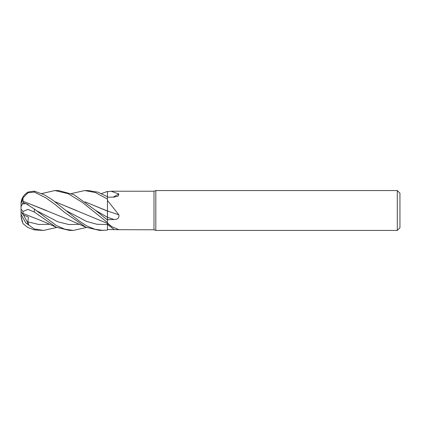 <?xml version="1.0" encoding="UTF-8"?>
<svg xmlns="http://www.w3.org/2000/svg" width="421" height="421" viewBox="0 0 421 421"><rect width="100%" height="100%" fill="white"/><g stroke="black" fill="none" stroke-linecap="round" stroke-linejoin="round"><path stroke-width="0.63" d="M41.795 193.534L54.888 190.555L68.102 193.649L82.59 202.564L107.466 222.53L107.455 223.44L107.466 222.551L107.466 223.046L111.886 226.703L118.885 229.703L153.997 229.777L153.997 191.223L155.823 190.555L397.292 190.555L399.95 193.218L399.95 227.782L397.292 230.44L155.823 230.44L153.997 229.777M107.471 220.404L107.444 217.278L107.471 220.404M85.068 201.833L107.439 211.1L107.466 199.154L107.466 200.459L118.885 214.852C119.343 217.894 117.754 219.452 114.128 219.525L107.466 219.646L107.466 200.459M101.587 193.534L107.466 191.418L107.444 196.76L107.466 191.434L107.466 191.744L111.086 191.223L153.997 191.223M111.086 191.223L118.885 193.986L118.054 196.16L114.128 197.091L107.466 197.186M107.466 222.53L107.466 219.646M155.823 230.44L155.823 190.555M397.292 230.44L397.292 190.555M107.466 210.989A337.484 34.396 -165.1 0 1 118.885 214.852M71.449 193.534L84.742 190.555L95.483 192.571L107.466 199.091L107.466 191.744M113.217 197.102A337.484 297.868 -146.9 0 0 118.885 193.986M118.885 229.703L107.466 229.466L107.466 223.046M107.466 199.091L107.466 211.116M107.466 229.466L107.444 223.435L107.466 230.108L99.793 230.44L85.916 227.224L64.376 212.231L55.156 204.543L45.968 197.923L34.343 192.071L34.343 191.139L28.412 191.955A13.293 13.293 0 0 0 21.05 203.853L23.008 197.902L28.007 192.755L34.343 192.071M84.874 190.56L88.142 190.56L97.967 192.16L107.466 196.775M54.888 190.555L58.561 190.555L74.033 194.723L95.625 210.384L107.466 217.289M107.466 220.015L95.625 210.384M43.221 230.44L34.343 229.887L34.343 228.971L25.881 223.03L28.702 224.567L27.854 221.846L28.381 217.047L23.166 214.847L22.976 213.415M56.74 227.466L43.484 230.445L34.343 228.971M103.34 230.44L95.025 229.271L86.958 226.009L79.427 221.157L51.888 199.475L44.116 194.707L34.343 191.139M86.421 227.466L73.296 230.44L69.628 230.44L56.172 227.219L34.343 212.047L34.343 209.058L25.881 203.585L22.36 203.98L21.05 206.585L21.05 209.132L23.008 211.447L28.007 209.405L34.343 212.047M73.296 230.44L64.723 229.15L56.372 225.514L34.343 209.058M85.147 201.896L106.066 210.421M107.434 211.047L107.444 217.278M22.96 213.389L23.008 211.447M22.992 213.436L43.547 221.557L56.172 227.219M76.859 210.668L55.314 201.88M55.246 201.827L107.466 223.446M28.254 204.68L23.166 202.606L22.976 201.227L46.342 210.474M22.96 201.275L23.008 197.902M22.992 201.191L70.754 220.515L85.926 227.235M25.881 223.03L21.05 214.394L21.05 216.262L23.008 223.683L28.007 227.566L34.343 229.887M23.166 214.847L21.05 211.563L21.05 209.132M23.166 202.606L22.676 203.811M21.05 210.5L21.05 203.885M22.266 221.809L21.05 216.826L21.05 211.563L21.05 214.394M28.702 224.567L23.492 214.989M107.466 217.273A336.563 34.301 -165.1 0 1 114.128 219.525M65.687 210.405L86.568 221.435L97.004 224.282L107.466 224.546A336.563 318.255 -128 0 1 114.128 229.487M27.86 221.846L38.721 224.472L49.583 224.304M35.974 210.379L57.872 221.793L68.818 224.535L79.764 224.304M107.466 223.493L111.886 226.703M28.412 191.955C23.713 194.528 21.255 198.496 21.05 203.853"/></g></svg>
